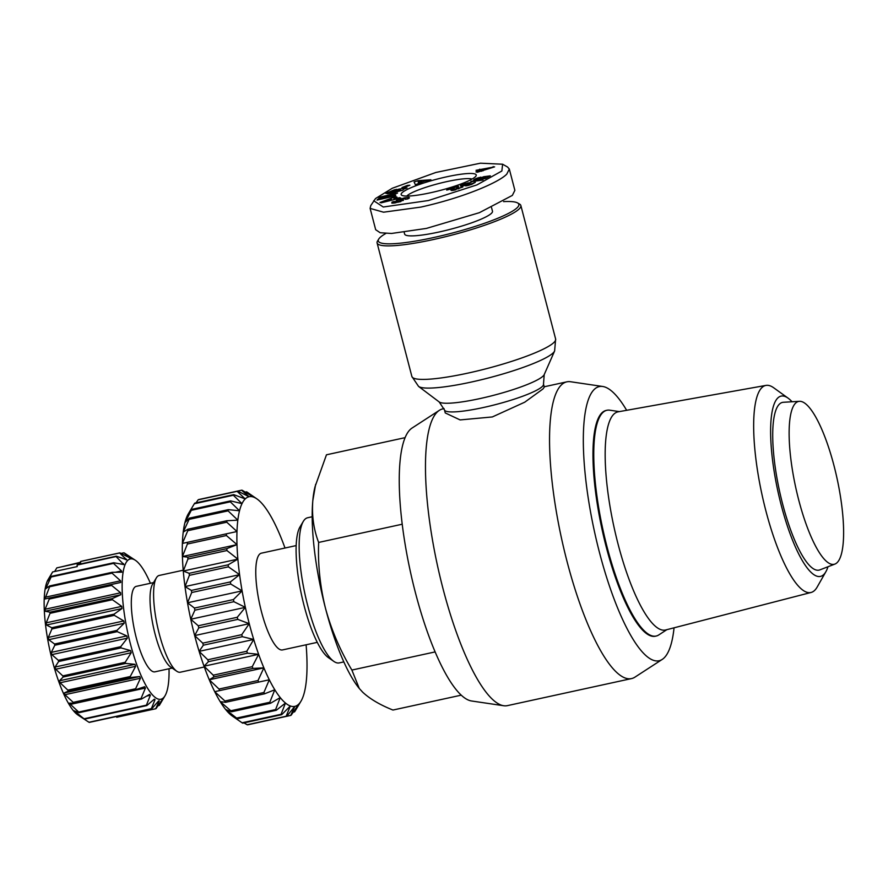 <?xml version="1.0" encoding="UTF-8"?>
<svg xmlns="http://www.w3.org/2000/svg" width="888" height="888" viewBox="0 0 888 888"><rect width="100%" height="100%" fill="white"/><g stroke="black" fill="none" stroke-linecap="round" stroke-linejoin="round"><path stroke-width="1.33" d="M502.619 164.213L507.57 167.033L509.312 169.031L506.793 174.092C499.245 182.218 463.814 197.58 420.868 207.093L383.549 212.199L370.118 208.403L370.762 205.605L375.513 198.546L392.352 188.223L435.853 172.472L480.441 163.192L502.619 164.213L501.864 170.996L476.878 184.926L428.427 200.522L383.283 207.015L373.693 200.732M394.994 202.952L391.852 203.152L391.963 202.142L393.162 201.665L395.748 201.487L394.738 202.031L394.971 202.952L403.441 200.233A5.217 0.788 165.4 0 0 403.474 200.1A5.217 0.788 165.4 0 0 402.941 199.9L400.31 199.678L400.799 201.554M408.835 198.357L408.602 197.447L409.424 197.735M395.26 201.676C394.283 202.275 395.182 202.309 397.979 201.754L399.345 201.176L396.758 200.954A5.217 0.788 165.4 0 1 396.237 200.755A5.217 0.788 165.4 0 1 396.559 200.355L404.528 197.858L408.602 197.447C409.934 197.624 409.59 198.124 407.581 198.945L405.683 199.234M391.852 203.152L391.963 202.142M403.951 189.011L402.775 190.176L390.298 193.484L385.847 193.384L394.216 189.899A6.438 0.977 165.4 0 1 396.992 189.355L390.609 191.708L390.409 192.552L399.844 190.454L400.544 189.832L399.578 189.743L394.427 191.22L398.845 189.1L407.059 187.967L403.951 189.011M399.844 190.454L400.544 189.832M390.642 193.44L390.609 191.708M674.059 627.805A140.304 35.598 -102.3 0 1 662.248 659.407L634.964 677.122A151.859 38.539 -102.3 0 1 631.523 678.587A151.859 38.539 -102.3 0 1 567.055 561.527A151.859 38.539 -102.3 0 1 566.833 381.84A151.859 38.539 -102.3 0 1 570.573 381.74L602.752 386.491A140.304 35.598 -102.3 0 1 626.65 410.3M444.056 408.613L442.757 408.891A151.859 38.539 77.7 0 0 439.316 410.356A151.859 38.539 77.7 0 0 442.979 588.578A151.859 38.539 77.7 0 0 503.707 705.738A151.859 38.539 77.7 0 0 507.448 705.627L631.523 678.587M542.979 388.955L524.73 402.197L492.329 416.949L460.117 419.924L445.254 412.942L444.466 409.923A51.171 7.748 165.4 0 0 489.51 406.116A51.171 7.748 165.4 0 0 542.335 386.48A51.171 7.748 165.4 0 0 543.5 384.127L544.277 387.146L542.979 388.955M439.316 410.356L412.032 428.072A140.304 35.598 77.7 0 0 415.429 592.74A140.304 35.598 77.7 0 0 471.528 700.976L503.707 705.738M662.248 659.407A140.304 35.598 -102.3 0 1 599.5 552.602A140.304 35.598 -102.3 0 1 602.752 386.491M503.574 201.609A72.627 10.989 165.4 0 1 517.593 202.941L519.569 204.074A74.281 11.244 165.4 0 1 520.856 205.517A74.281 11.244 165.4 0 1 519.169 208.935A74.281 11.244 165.4 0 1 442.479 237.451A74.281 11.244 165.4 0 1 377.1 242.968A74.281 11.244 165.4 0 1 377.511 241.081L378.688 239.127A72.627 10.989 165.4 0 1 379.92 237.629A72.627 10.989 165.4 0 1 385.858 233.455M666.877 629.659L658.752 634.942A115.54 29.315 -102.3 0 1 656.132 636.052L655.344 636.219A115.54 29.315 -102.3 0 1 604.106 538.417A115.54 29.315 -102.3 0 1 601.953 412.809A115.54 29.315 -102.3 0 1 606.127 410.445L606.904 410.278A115.54 29.315 -102.3 0 1 609.756 410.189L619.347 411.61M656.132 636.052A115.54 29.315 -102.3 0 1 604.895 538.25A115.54 29.315 -102.3 0 1 602.73 412.643A115.54 29.315 -102.3 0 1 606.904 410.278M517.593 202.941A72.627 10.989 165.4 0 1 517.193 207.703A72.627 10.989 165.4 0 1 436.852 236.83A72.627 10.989 165.4 0 1 378.688 239.127M827.982 566.744A92.274 23.421 -102.3 0 1 825.907 571.661L817.171 587.046A105.961 26.884 -102.3 0 1 814.696 590.342A105.961 26.884 -102.3 0 1 811.121 592.451L665.7 629.969A111.633 28.327 -102.3 0 1 616.05 536.041A111.633 28.327 -102.3 0 1 613.841 414.163A111.633 28.327 -102.3 0 1 618.148 411.821L765.978 385.403A105.961 26.884 -102.3 0 1 773.726 387.801L788.078 398.146A92.274 23.421 -102.3 0 1 792.018 401.753M811.121 592.451A105.961 26.884 -102.3 0 1 763.991 503.307A105.961 26.884 -102.3 0 1 761.893 387.623A105.961 26.884 -102.3 0 1 765.978 385.403M491.552 207.648L492.485 211.222A45.388 6.871 165.4 0 1 438.961 232.023A45.388 6.871 165.4 0 1 404.639 234.099L404.184 232.356M312.188 516.761L307.614 517.76A74.281 18.848 77.7 0 0 304.928 519.28A74.281 18.848 77.7 0 0 303.33 521.356A74.281 18.848 77.7 0 0 305.017 594.338A74.281 18.848 77.7 0 0 333.866 661.416A74.281 18.848 77.7 0 0 339.249 662.903L343.834 661.904M825.907 571.661A92.274 23.421 -102.3 0 1 823.764 574.536A92.274 23.421 -102.3 0 1 781.251 505.294A92.274 23.421 -102.3 0 1 777.777 398.002A92.274 23.421 -102.3 0 1 788.078 398.146M303.33 521.356L299.989 526.973A69.32 17.594 77.7 0 0 301.565 595.093A69.32 17.594 77.7 0 0 328.493 657.697L333.866 661.416M837.14 562.604A83.35 21.157 -102.3 0 1 834.92 564.069A83.35 21.157 -102.3 0 1 797.546 495.338A83.35 21.157 -102.3 0 1 795.604 403.13A83.35 21.157 -102.3 0 1 799.444 401.309A83.35 21.157 -102.3 0 1 835.952 473.57A83.35 21.157 -102.3 0 1 837.14 562.604M834.92 564.069L819.879 569.874A85.836 21.778 -102.3 0 1 781.385 499.1A85.836 21.778 -102.3 0 1 779.387 404.162A85.836 21.778 -102.3 0 1 783.338 402.286L799.444 401.309M296.17 545.587L261.405 553.169A49.517 12.565 77.7 0 0 259.618 554.179A49.517 12.565 77.7 0 0 260.539 608.014A49.517 12.565 77.7 0 0 282.506 649.927L317.271 642.357M472.094 179.054A34.665 5.25 -14.6 0 0 447.053 181.563A34.665 5.25 -14.6 0 0 406.959 195.859A34.665 5.25 -14.6 0 0 406.748 196.07M402.031 192.763A38.783 5.872 165.4 0 1 444.944 177.2A38.783 5.872 165.4 0 1 476.012 175.979A38.783 5.872 165.4 0 1 475.346 176.779A38.783 5.872 165.4 0 1 438.184 190.953A38.783 5.872 165.4 0 1 401.82 195.305A38.783 5.872 165.4 0 1 402.031 192.763M183.217 570.218L159.23 575.446A49.517 12.565 77.7 0 0 157.442 576.456A49.517 12.565 77.7 0 0 156.377 577.844A49.517 12.565 77.7 0 0 157.498 626.506A49.517 12.565 77.7 0 0 176.734 671.217A49.517 12.565 77.7 0 0 180.331 672.205L204.307 666.977M156.377 577.844L152.481 584.393A43.745 11.1 77.7 0 0 153.48 627.383A43.745 11.1 77.7 0 0 170.463 666.877L176.734 671.217M153.557 582.595L136.286 586.358A43.745 11.1 77.7 0 0 134.698 587.257A43.745 11.1 77.7 0 0 135.52 634.809A43.745 11.1 77.7 0 0 154.912 671.839L172.183 668.065M169.031 668.753A71.806 18.215 -102.3 0 1 165.024 695.77A71.806 18.215 -102.3 0 1 130.414 643.9A71.806 18.215 -102.3 0 1 135.509 560.384A71.806 18.215 -102.3 0 1 150.405 583.283M121.023 647.907L130.558 650.582L131.191 652.758L125.197 662.304L62.804 675.901L55.689 669.219L55.056 667.043L58.63 661.516L121.023 647.907A80.053 20.313 -102.3 0 1 120.868 647.308A80.053 20.313 -102.3 0 1 120.701 646.697L58.308 660.306L51.826 654.645L51.304 652.38L54.812 645.243A80.053 20.313 -102.3 0 1 54.568 644.011L48.707 639.693L48.307 637.418L51.904 628.948A80.053 20.313 -102.3 0 1 51.726 627.727L46.476 625.008L46.22 622.832L50.028 613.319A80.053 20.313 -102.3 0 1 49.928 612.176L45.221 611.233L45.11 609.246L49.251 599.045A80.053 20.313 -102.3 0 1 49.24 598.035L44.888 598.967L49.628 586.757A80.053 20.313 -102.3 0 1 49.695 585.925L45.632 588.8L51.127 576.989A80.053 20.313 -102.3 0 1 51.282 576.368L47.464 581.185L52.625 571.95L47.785 580.119A71.806 18.215 -102.3 0 0 52.414 660.905A71.806 18.215 -102.3 0 0 77.689 714.818L78.599 715.439M125.563 663.436L134.921 664.335L135.631 666.311L130.247 676.523L67.843 690.12L60.118 682.761L59.418 680.796L63.17 677.033L125.563 663.436A80.053 20.313 -102.3 0 1 125.197 662.304M130.636 677.522L139.694 676.545L140.448 678.243L135.62 688.744L73.216 702.353L64.935 694.705L64.191 693.006L68.243 691.13L130.636 677.522A80.053 20.313 -102.3 0 1 130.247 676.523M136.031 689.576L144.666 686.702L145.432 688.034L141.081 698.445L78.688 712.043L69.164 703.163L73.637 703.174L136.031 689.576A80.053 20.313 -102.3 0 1 135.62 688.744M141.492 699.056L149.628 694.349L150.372 695.271L146.409 705.172L84.016 718.78L74.126 710.811L79.099 712.664L141.492 699.056A80.053 20.313 -102.3 0 1 141.081 698.445M146.798 705.56L154.357 699.156L155.045 699.622L151.36 708.657L88.967 722.266L78.854 715.617L84.404 719.158L146.798 705.56A80.053 20.313 -102.3 0 1 146.409 705.172M154.357 699.156L155.045 699.622L153.402 699.977M88.967 722.266A80.053 20.313 -102.3 0 0 89.322 722.388L151.715 708.791A80.053 20.313 -102.3 0 1 151.36 708.657M151.715 708.791L158.652 700.91L159.263 700.91L155.722 708.746L116.717 717.249L116.361 716.494M162.326 699.544L156.022 708.613A80.053 20.313 -102.3 0 1 155.722 708.746M162.626 699.1L159.285 705.416L158.097 705.683M80.664 563.947L80.586 561.482L119.58 552.98L126.729 559.795L116.306 556.177L77.312 564.679A80.053 20.313 -102.3 0 0 77.078 565.068L116.073 556.565A80.053 20.313 -102.3 0 1 116.306 556.177M126.729 559.795L125.896 559.673M121.034 553.424L123.887 552.802L130.358 558.175L119.88 552.847L80.886 561.349A80.053 20.313 -102.3 0 0 80.586 561.482M130.358 558.175L129.448 557.831M116.073 556.565L123.832 564.535L113.675 562.759L51.282 576.368M123.832 564.535L123.143 564.568M123.887 552.802A80.053 20.313 -102.3 0 1 124.242 552.935L135.509 560.384M51.127 576.989L113.52 563.381L121.534 570.94L121.789 572.194L112.099 572.316L49.695 585.925M49.628 586.757L112.021 573.149L120.557 580.796L120.713 582.439L44.988 598.967M58.63 661.516A80.053 20.313 -102.3 0 1 58.464 660.905A80.053 20.313 -102.3 0 1 58.308 660.306M315.64 484.337L312.798 500.743A115.54 29.315 77.7 0 1 315.007 486.824L326.462 454.8L405.095 437.651M461.227 695.16L392.951 710.045C380.009 704.883 369.919 698.934 362.659 692.174L359.263 688.444L351.881 670.063L435.12 651.914M402.22 524.22L318.637 542.435C317.815 564.601 320.102 586.58 325.508 608.38C331.424 630.058 340.215 650.615 351.881 670.063M359.252 688.444L358.852 687.945A115.54 29.315 77.7 0 1 325.508 608.38A115.54 29.315 77.7 0 1 312.798 500.743C311.721 515.617 313.675 529.514 318.637 542.435M509.312 169.031L514.874 190.343L512.354 195.404L479.365 212.687L426.418 228.416L391.497 233.466L380.175 232.734L375.68 229.715L370.118 208.403M285.004 548.029A107.293 27.228 77.7 0 0 280.042 535.242A107.293 27.228 77.7 0 0 274.603 523.321A107.293 27.228 77.7 0 0 269.097 513.331A107.293 27.228 77.7 0 0 263.669 505.516A107.293 27.228 77.7 0 0 258.441 500.066A107.293 27.228 77.7 0 0 256.876 498.878A107.293 27.228 77.7 0 0 253.546 497.102A107.293 27.228 77.7 0 0 249.106 496.725A107.293 27.228 77.7 0 0 245.221 498.923A107.293 27.228 77.7 0 0 242.002 503.651A107.293 27.228 77.7 0 0 239.516 510.778A107.293 27.228 77.7 0 0 237.829 520.157A107.293 27.228 77.7 0 0 236.985 531.524A107.293 27.228 77.7 0 0 236.996 544.621A107.293 27.228 77.7 0 0 237.873 559.129A107.293 27.228 77.7 0 0 239.594 574.669A107.293 27.228 77.7 0 0 242.102 590.875A107.293 27.228 77.7 0 0 245.354 607.348A107.293 27.228 77.7 0 0 249.251 623.676A107.293 27.228 77.7 0 0 253.713 639.46A107.293 27.228 77.7 0 0 258.63 654.312A107.293 27.228 77.7 0 0 263.869 667.854A107.293 27.228 77.7 0 0 269.308 679.775A107.293 27.228 77.7 0 0 274.803 689.765A107.293 27.228 77.7 0 0 280.242 697.58A107.293 27.228 77.7 0 0 285.47 703.041A107.293 27.228 77.7 0 0 290.365 705.993A107.293 27.228 77.7 0 0 294.805 706.382A107.293 27.228 77.7 0 0 298.69 704.184A107.293 27.228 77.7 0 0 300.988 701.187A107.293 27.228 77.7 0 0 301.909 699.455A107.293 27.228 77.7 0 0 304.395 692.318A107.293 27.228 77.7 0 0 306.083 682.95A107.293 27.228 77.7 0 0 306.926 671.572A107.293 27.228 77.7 0 0 306.904 658.474A107.293 27.228 77.7 0 0 306.105 644.788M377.023 200.078L377.711 199.234L390.054 195.416L378.754 197.98L379.409 197.192L397.535 193.073L384.204 197.802L395.793 195.182L395.138 195.959L377.023 200.078M405.039 199.278L404.995 199.101C405.894 198.401 404.617 198.446 401.165 199.245L400.31 199.678M393.817 198.146L400.71 197.924L381.341 202.808L379.997 202.486L395.526 196.67L396.914 197.003L393.817 198.146L394.194 199.567M424.331 181.252L415.384 184.748L414.086 181.962L418.115 180.675L430.891 179.776L424.331 181.252M407.437 185.403L409.868 185.237L404.417 187.39L401.975 187.557L407.437 185.403L407.625 186.125M453.102 190.365L450.949 190.221L454.179 188.212L446.675 190.054L458.352 186.236L458.474 186.913L455.178 189.222L462.826 186.98L453.102 190.365M470.851 181.319L483.028 179.987L470.973 181.763M476.012 170.318L494.616 166.855L477.411 172.217L475.935 171.917L479.098 170.929L476.012 170.318M480.841 177.112L476.723 178.954L477.578 179.187L483.716 176.712L490.343 175.846L485.536 178.51L482.539 179.01L485.792 177.212L483.938 177.456L475.757 180.275L473.582 180.331L474.225 179.454L480.885 177.245M471.062 182.34L464.158 184.682L468.575 183.794L470.074 183.838L468.698 184.56L469.93 184.449L475.302 182.329L471.661 184.415L466.755 185.736L465.057 185.747L465.634 185.215L460.328 185.936L465.057 183.749L471.084 182.395M242.08 722.788L232.434 716.128A107.293 27.228 -102.3 0 1 230.869 714.94L237.274 718.792L276.268 710.289L285.47 703.041L281.074 714.285L242.08 722.788A115.54 29.315 -102.3 0 0 242.713 723.165L281.718 714.662L290.365 705.993L286.158 716.25A115.54 29.315 77.7 0 0 286.724 716.305L294.805 706.382L290.687 715.439L247.73 724.808A115.54 29.315 77.7 0 1 247.153 724.752L243.989 722.888M281.718 714.662A115.54 29.315 -102.3 0 1 281.074 714.285M238.539 720.357L230.869 714.94A107.293 27.228 -102.3 0 1 225.641 709.49L231.524 711.776L270.518 703.274L280.242 697.58L275.591 709.579L236.597 718.081A115.54 29.315 77.7 0 0 237.274 718.792M276.268 710.289A115.54 29.315 -102.3 0 1 275.591 709.579M236.597 718.081L225.641 709.49A107.293 27.228 -102.3 0 1 220.213 701.664L225.619 702.297L264.624 693.794L274.803 689.765L269.819 702.253L230.825 710.755A115.54 29.315 77.7 0 0 231.524 711.776M270.518 703.274A115.54 29.315 -102.3 0 1 269.819 702.253M230.825 710.755L220.213 701.664A107.293 27.228 -102.3 0 1 214.707 691.674L269.308 679.775L263.903 692.496L224.908 700.998A115.54 29.315 77.7 0 0 225.619 702.297M264.624 693.794A115.54 29.315 -102.3 0 1 263.903 692.496M263.869 667.854L257.997 680.541L219.003 689.044A115.54 29.315 77.7 0 0 219.713 690.587L214.707 691.674A107.293 27.228 -102.3 0 1 209.268 679.764A107.293 27.228 -102.3 0 1 204.029 666.211A107.293 27.228 -102.3 0 1 199.123 651.359A107.293 27.228 -102.3 0 1 194.661 635.575A107.293 27.228 -102.3 0 1 190.754 619.247A107.293 27.228 -102.3 0 1 187.512 602.785A107.293 27.228 -102.3 0 1 184.993 586.58A107.293 27.228 -102.3 0 1 183.283 571.028A107.293 27.228 -102.3 0 1 182.406 556.532A107.293 27.228 -102.3 0 1 182.384 543.434A107.293 27.228 -102.3 0 1 183.228 532.056A107.293 27.228 -102.3 0 1 184.915 522.688A107.293 27.228 -102.3 0 1 187.401 515.551A107.293 27.228 -102.3 0 1 188.323 513.819L194.328 503.751L233.333 495.249L242.002 503.651L230.614 500.888L191.619 509.39A115.54 29.315 77.7 0 0 191.297 510.311L230.292 501.809L239.516 510.778L228.316 509.656L189.311 518.159A115.54 29.315 77.7 0 0 189.1 519.369L228.094 510.866L237.829 520.157L226.895 520.734L187.89 529.237A115.54 29.315 77.7 0 0 187.79 530.702L226.784 522.2L236.985 531.524L187.39 542.335A115.54 29.315 77.7 0 0 187.39 544.033L226.396 535.531L236.996 544.621L226.817 548.651L187.812 557.153A115.54 29.315 77.7 0 0 187.934 559.029L226.928 550.538L237.873 559.129L228.161 564.812L189.166 573.315A115.54 29.315 77.7 0 0 189.388 575.335L228.383 566.833L239.594 574.669L230.392 581.918L191.397 590.42A115.54 29.315 77.7 0 0 191.719 592.518L230.714 584.015L242.102 590.875L233.455 599.555L194.461 608.058A115.54 29.315 77.7 0 0 194.883 610.189L233.877 601.687L245.354 607.348L237.274 617.271L198.279 625.774A115.54 29.315 77.7 0 0 198.779 627.894L237.784 619.391L249.251 623.676L241.758 634.654L202.753 643.156A115.54 29.315 77.7 0 0 203.341 645.199L242.335 636.696L253.713 639.46L246.786 651.259L207.792 659.762A115.54 29.315 77.7 0 0 208.425 661.682L247.43 653.18L258.63 654.312L252.248 666.677L213.253 675.18A115.54 29.315 77.7 0 0 213.93 676.934L252.925 668.431L263.869 667.854L209.268 679.764L213.93 676.934M269.308 679.775L258.708 682.084A115.54 29.315 -102.3 0 1 257.997 680.541M252.925 668.431A115.54 29.315 -102.3 0 1 252.248 666.677M247.43 653.18A115.54 29.315 -102.3 0 1 246.786 651.259M242.335 636.696A115.54 29.315 -102.3 0 1 241.758 634.654M237.784 619.391A115.54 29.315 -102.3 0 1 237.274 617.271M233.877 601.687A115.54 29.315 -102.3 0 1 233.455 599.555M230.714 584.015A115.54 29.315 -102.3 0 1 230.392 581.918M228.383 566.833A115.54 29.315 -102.3 0 1 228.161 564.812M226.928 550.538A115.54 29.315 -102.3 0 1 226.817 548.651M226.396 535.531A115.54 29.315 -102.3 0 1 226.385 533.832L236.985 531.524M226.784 522.2A115.54 29.315 -102.3 0 1 226.895 520.734M228.094 510.866A115.54 29.315 -102.3 0 1 228.316 509.656M230.292 501.809A115.54 29.315 -102.3 0 1 230.614 500.888M196.026 502.863L198.124 499.844L237.118 491.341L245.221 498.923L233.744 494.638L194.75 503.141A115.54 29.315 77.7 0 0 194.328 503.751M233.333 495.249A115.54 29.315 -102.3 0 1 233.744 494.638M237.118 491.341A115.54 29.315 -102.3 0 1 237.629 491.064L241.58 490.198L249.106 496.725L237.629 491.064L198.623 499.567A115.54 29.315 77.7 0 0 198.124 499.844M245.321 492.119L246.598 491.83L253.546 497.102L242.158 490.254A115.54 29.315 -102.3 0 0 241.58 490.198M256.876 498.878L247.23 492.218A115.54 29.315 -102.3 0 0 246.598 491.83M290.687 715.439A115.54 29.315 -102.3 0 0 291.186 715.151L298.69 704.184L294.561 711.865L293.284 712.143M300.988 701.187L294.983 711.255A115.54 29.315 -102.3 0 1 294.561 711.865M377.877 199.878L377.711 199.234M384.36 198.413L384.204 197.802M379.565 197.791L379.409 197.192M404.717 198.59L404.528 197.858M400.211 201.754L399.522 199.101M396.98 200.966L396.792 200.211M393.539 203.108L393.162 201.665M393.029 203.152L392.685 201.854M394.383 190.543L394.216 189.899M388.223 193.706L387.779 192.03M399.067 189.988L398.845 189.1M395.271 192.541L395.105 191.908M399.345 197.591L399.511 198.224M395.726 199.178L395.571 198.568M395.726 197.436L395.526 196.67M419.258 183.505L419.103 182.928M418.348 181.596L418.115 180.675M458.819 188.855L458.641 188.201M458.674 188.9L458.53 188.334M455.788 189.777L455.644 189.211M455.344 189.888L455.178 189.222M455.211 189.921L455.022 189.166M458.519 186.869L458.352 186.236M454.667 190.054L454.179 188.212M454.401 190.121L453.946 188.367M454.046 190.187L453.624 188.567M453.901 190.221L453.479 188.644M453.491 190.298L453.113 188.844M452.902 190.398L452.569 189.133L452.847 190.409M452.325 190.476L452.048 189.41M451.881 190.509L451.659 189.644M451.515 190.509L451.348 189.843M493.173 166.567L493.351 167.244M480.253 171.329L479.698 169.175M479.276 171.628L479.098 170.929M479.431 178.122L479.265 177.5M479.254 178.166L479.098 177.544M478.466 178.344L478.321 177.767M477.689 178.577L477.544 178.011M477.333 178.699L477.189 178.133M476.69 178.976L476.534 178.366M476.323 180.186L475.913 178.621M476.201 180.209L475.802 178.666M475.691 180.275L475.335 178.877M475.18 180.342L474.858 179.11M474.68 180.375L474.414 179.354M474.47 180.386L474.225 179.454M474.059 180.386L473.87 179.676M486.058 178.222L485.792 177.212M483.916 177.489L483.716 176.712M481.984 178.655L481.784 177.878M481.929 178.677L481.74 177.955M481.651 178.788L481.485 178.144M481.562 178.821L481.396 178.188M481.019 179.01L480.863 178.421M480.33 179.232L480.175 178.643M479.886 179.365L479.731 178.766M479.143 179.576L478.976 178.943M478.299 179.787L478.121 179.099M477.766 179.909L477.578 179.187M477.189 180.031L476.989 179.243M476.845 180.098L476.623 179.243M476.823 180.098L476.59 179.232M476.745 180.109L476.49 179.132M468.287 183.494L468.131 182.873M467.477 183.661L467.332 183.072M463.847 185.714L463.481 184.293M463.514 185.792L463.159 184.415M462.781 185.947L462.448 184.682M462.137 186.047L461.849 184.926M461.605 186.103L461.349 185.148M461.161 186.136L460.95 185.337M460.95 186.125L460.772 185.448M465.8 185.836L465.634 185.215M469.119 185.204L468.953 184.582M468.886 185.27L468.698 184.56M468.731 184.415L468.575 183.794M468.464 185.381L468.109 183.994M467.898 185.514L467.565 184.204M467.821 185.525L467.488 184.238M467.055 185.681L466.744 184.471M466.278 185.803L465.978 184.66M466.111 185.825L465.823 184.693M464.779 185.47L464.613 184.837M464.657 185.503L464.491 184.837M286.158 716.25L247.153 724.752M386.014 201.632L385.869 201.065L391.686 199.567L391.841 200.166M391.686 199.567L385.869 201.065M418.681 183.694L418.137 181.618L419.025 183.583M418.714 182.406L421.856 181.396L422.011 181.996M421.856 181.396L418.137 181.618M481.64 171.284L481.163 169.475L482.75 169.797L483.028 170.851M482.75 169.797L488.012 168.154L488.2 168.853M488.012 168.154L481.163 169.475M191.619 509.39L187.401 515.551L192.119 507.425M189.311 518.159L184.915 522.688L191.297 510.311M187.89 529.237L183.228 532.056L189.1 519.369M182.384 543.434L187.39 542.335L182.384 543.434L187.79 530.702M187.812 557.153L182.406 556.532L187.39 544.033M189.166 573.315L183.283 571.028L187.934 559.029M191.397 590.42L184.993 586.58L189.388 575.335M194.461 608.058L187.512 602.785L191.719 592.518M198.279 625.774L190.754 619.247L194.883 610.189M202.753 643.156L194.661 635.575L198.779 627.894M207.792 659.762L199.123 651.359L203.341 645.199M213.253 675.18L204.029 666.211L208.425 661.682M219.003 689.044L209.268 679.764M224.908 700.998L214.707 691.674M113.52 563.381A80.053 20.313 -102.3 0 1 113.675 562.759M112.021 573.149A80.053 20.313 -102.3 0 1 112.099 572.316M120.502 582.506L111.644 584.437A80.053 20.313 -102.3 0 0 111.655 585.436L120.624 592.784L120.724 594.771L112.321 598.579L49.928 612.176M50.028 613.319L112.421 599.711A80.053 20.313 -102.3 0 1 112.321 598.579M112.421 599.711L121.723 606.371L121.978 608.546L114.13 614.13L51.726 627.727M51.904 628.948L114.308 615.34A80.053 20.313 -102.3 0 1 114.13 614.13M114.308 615.34L123.809 620.956L124.22 623.232L116.961 630.402L54.568 644.011M54.812 645.243L117.216 631.645A80.053 20.313 -102.3 0 1 116.961 630.402M117.216 631.645L126.806 635.919L127.328 638.183L120.701 646.697M54.656 571.506L56.821 567.865L80.619 562.67M77.078 565.068L77.234 566.577L52.625 571.95M61.006 566.955L80.608 562.237M204.029 666.211L258.63 654.312M199.123 651.359L253.713 639.46M194.661 635.575L249.251 623.676M49.251 599.045L111.655 585.436M190.754 619.247L245.354 607.348M187.512 602.785L242.102 590.875M184.993 586.58L239.594 574.669M183.283 571.028L237.873 559.129M182.406 556.532L236.996 544.621M63.17 677.033A80.053 20.313 -102.3 0 1 62.804 675.901M68.243 691.13A80.053 20.313 -102.3 0 1 67.843 690.12M73.637 703.174A80.053 20.313 -102.3 0 1 73.216 702.353M79.099 712.664A80.053 20.313 -102.3 0 1 78.688 712.043M79.554 716.083L78.854 715.617M554.623 350.971A70.796 10.712 165.4 0 1 553.191 352.869A70.796 10.712 165.4 0 1 484.171 379.054A70.796 10.712 165.4 0 1 418.57 386.413L411.877 376.49A74.281 11.244 165.4 0 0 477.256 370.973A74.281 11.244 165.4 0 0 553.946 342.468A74.281 11.244 165.4 0 0 555.633 339.038L554.623 350.971L544.211 374.603A54.645 8.27 165.4 0 1 543.101 376.068A54.645 8.27 165.4 0 1 489.832 396.27A54.645 8.27 165.4 0 1 439.194 401.953L418.57 386.413M403.108 200.533L402.941 199.9M400.91 201.509L400.444 199.722M396.714 200.954L396.559 200.355M397.979 201.754L398.135 202.342M387.479 193.739L387.113 192.352M125.264 559.44L126.385 559.196M123.499 563.625L121.09 564.158M121.534 570.94L115.296 572.294M48.318 586.901L46.021 587.401M120.557 580.796L45.044 597.258M120.624 592.784L45.11 609.246M120.724 594.771L45.221 611.233M121.723 606.371L46.22 622.832M121.978 608.546L46.476 625.008M123.809 620.956L48.307 637.418M124.22 623.232L48.707 639.693M126.806 635.919L51.304 652.38M127.328 638.183L51.826 654.645M130.558 650.582L55.056 667.043M131.191 652.758L55.689 669.219M134.921 664.335L59.418 680.796M135.631 666.311L60.118 682.761M139.694 676.545L64.191 693.006M140.448 678.243L64.935 694.705M145.432 688.034L69.93 704.495M150.372 695.271L146.687 696.07M75.902 711.499L74.87 711.732M390.121 193.517L389.81 192.341M544.211 374.603L543.5 384.127M377.1 242.968L411.877 376.49M165.024 695.77L159.463 705.139M566.833 381.84L544.189 386.78M439.194 401.953L444.466 409.923M520.856 205.517L555.633 339.038M399.345 201.176L399.556 201.965"/></g></svg>
